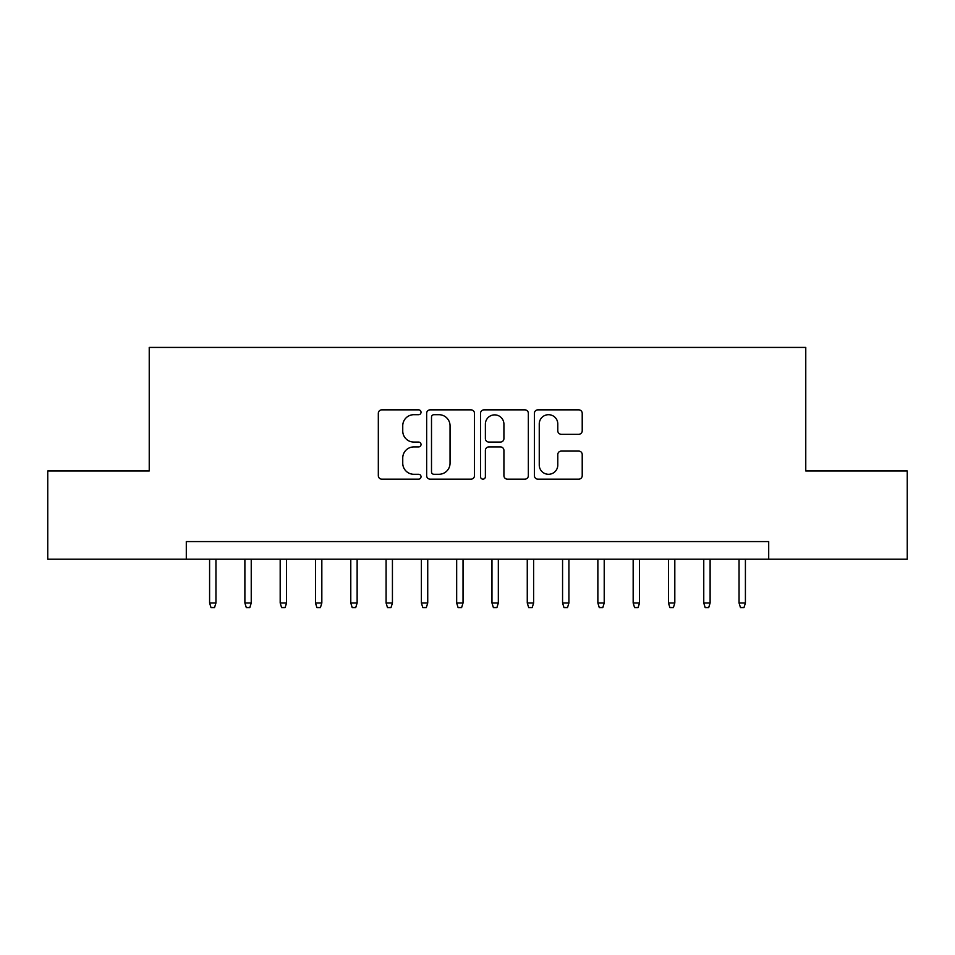 <?xml version="1.0" encoding="UTF-8"?>
<svg xmlns="http://www.w3.org/2000/svg" width="955" height="955" viewBox="0 0 955 955"><rect width="100%" height="100%" fill="white"/><g stroke="black" fill="none" stroke-linecap="round" stroke-linejoin="round"><path stroke-width="1.43" d="M421.024 412.274A2.423 2.423 0 0 0 418.6 409.85L381.785 409.85A3.462 3.462 0 0 0 378.323 413.312L378.323 475.674A3.462 3.462 0 0 0 381.785 479.147L418.6 479.147A2.423 2.423 0 0 0 421.024 476.724A2.423 2.423 0 0 0 418.6 474.289L413.837 474.289A11.09 11.09 0 0 1 402.747 463.211L402.747 458.006A11.09 11.09 0 0 1 413.837 446.916L418.6 446.916A2.423 2.423 0 0 0 421.024 444.493A2.423 2.423 0 0 0 418.6 442.07L413.837 442.07A11.09 11.09 0 0 1 402.747 430.98L402.747 425.787A11.09 11.09 0 0 1 413.837 414.697L418.6 414.697A2.423 2.423 0 0 0 421.024 412.274M578.754 434.274A3.462 3.462 0 0 0 582.216 430.812L582.216 413.312A3.462 3.462 0 0 0 578.754 409.85L537.868 409.85A3.462 3.462 0 0 0 534.406 413.312L534.406 475.674A3.462 3.462 0 0 0 537.868 479.147L578.754 479.147A3.462 3.462 0 0 0 582.216 475.674L582.216 454.544A3.462 3.462 0 0 0 578.754 451.082L561.254 451.082A3.462 3.462 0 0 0 557.792 454.544L557.792 465.025A9.264 9.264 0 0 1 548.528 474.289A9.264 9.264 0 0 1 539.253 465.025L539.253 423.972A9.264 9.264 0 0 1 548.528 414.697A9.264 9.264 0 0 1 557.792 423.972L557.792 430.812A3.462 3.462 0 0 0 561.254 434.274L578.754 434.274M186.297 559.212L47.75 559.212L47.75 470.97L149.231 470.97L149.231 347.429L805.769 347.429L805.769 470.97L907.25 470.97L907.25 559.212L768.703 559.212L768.703 541.569L186.297 541.569L186.297 559.212L768.703 559.212M474.468 413.312A3.462 3.462 0 0 0 471.006 409.85L430.12 409.85A3.462 3.462 0 0 0 426.658 413.312L426.658 475.674A3.462 3.462 0 0 0 430.12 479.147L471.006 479.147A3.462 3.462 0 0 0 474.468 475.674L474.468 413.312M483.994 409.85L524.88 409.85A3.462 3.462 0 0 1 528.342 413.312L528.342 475.674A3.462 3.462 0 0 1 524.88 479.147L507.38 479.147A3.462 3.462 0 0 1 503.918 475.674L503.918 450.39A3.462 3.462 0 0 0 500.456 446.916L488.853 446.916A3.462 3.462 0 0 0 485.379 450.39L485.379 476.724A2.423 2.423 0 0 1 482.955 479.147A2.423 2.423 0 0 1 480.532 476.724L480.532 413.312A3.462 3.462 0 0 1 483.994 409.85M433.928 414.697A2.423 2.423 0 0 0 431.505 417.12L431.505 471.865A2.423 2.423 0 0 0 433.928 474.289L438.954 474.289A11.09 11.09 0 0 0 450.044 463.211L450.044 425.787A11.09 11.09 0 0 0 438.954 414.697L433.928 414.697M503.918 424.139A9.264 9.264 0 0 0 494.654 414.876A9.264 9.264 0 0 0 485.379 424.139L485.379 438.608A3.462 3.462 0 0 0 488.853 442.07L500.456 442.07A3.462 3.462 0 0 0 503.918 438.608L503.918 424.139M215.949 602.987L214.529 607.571L211.007 607.571L209.587 602.987L215.949 602.987L215.949 559.212M209.587 602.987L209.587 559.212M251.237 602.987L249.828 607.571L246.294 607.571L244.886 602.987L251.237 602.987L251.237 559.212M244.886 602.987L244.886 559.212M286.536 602.987L285.127 607.571L281.594 607.571L280.185 602.987L286.536 602.987L286.536 559.212M280.185 602.987L280.185 559.212M321.835 602.987L320.426 607.571L316.893 607.571L315.484 602.987L321.835 602.987L321.835 559.212M315.484 602.987L315.484 559.212M357.134 602.987L355.726 607.571L352.192 607.571L350.783 602.987L357.134 602.987L357.134 559.212M350.783 602.987L350.783 559.212M392.433 602.987L391.025 607.571L387.491 607.571L386.083 602.987L392.433 602.987L392.433 559.212M386.083 602.987L386.083 559.212M427.733 602.987L426.324 607.571L422.79 607.571L421.382 602.987L427.733 602.987L427.733 559.212M421.382 602.987L421.382 559.212M463.032 602.987L461.611 607.571L458.09 607.571L456.669 602.987L463.032 602.987L463.032 559.212M456.669 602.987L456.669 559.212M498.331 602.987L496.91 607.571L493.389 607.571L491.968 602.987L498.331 602.987L498.331 559.212M491.968 602.987L491.968 559.212M533.618 602.987L532.21 607.571L528.676 607.571L527.267 602.987L533.618 602.987L533.618 559.212M527.267 602.987L527.267 559.212M568.917 602.987L567.509 607.571L563.975 607.571L562.567 602.987L568.917 602.987L568.917 559.212M562.567 602.987L562.567 559.212M604.217 602.987L602.808 607.571L599.274 607.571L597.866 602.987L604.217 602.987L604.217 559.212M597.866 602.987L597.866 559.212M639.516 602.987L638.107 607.571L634.574 607.571L633.165 602.987L639.516 602.987L639.516 559.212M633.165 602.987L633.165 559.212M674.815 602.987L673.406 607.571L669.873 607.571L668.464 602.987L674.815 602.987L674.815 559.212M668.464 602.987L668.464 559.212M710.114 602.987L708.706 607.571L705.172 607.571L703.763 602.987L710.114 602.987L710.114 559.212M703.763 602.987L703.763 559.212M745.413 602.987L743.993 607.571L740.471 607.571L739.051 602.987L745.413 602.987L745.413 559.212M739.051 602.987L739.051 559.212"/></g></svg>
